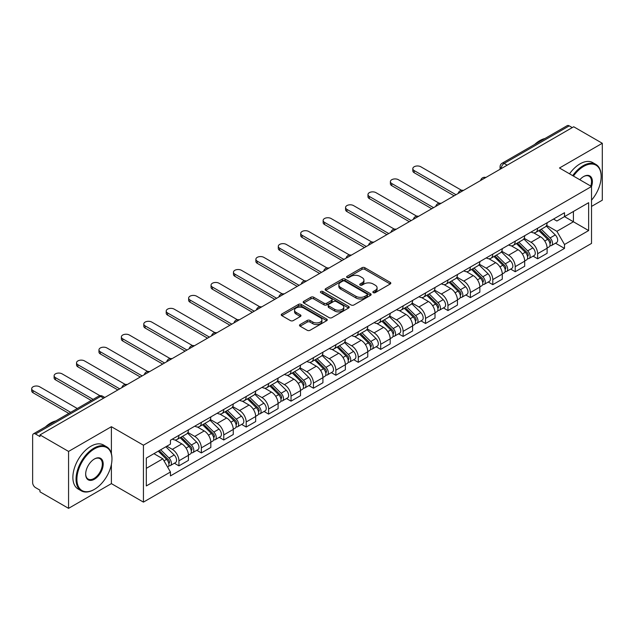 <?xml version="1.0" encoding="UTF-8"?>
<svg xmlns="http://www.w3.org/2000/svg" width="634" height="634" viewBox="0 0 634 634"><rect width="100%" height="100%" fill="white"/><g stroke="black" fill="none" stroke-linecap="round" stroke-linejoin="round"><path stroke-width="0.95" d="M373.267 292.646A1.395 0.808 0 0 0 375.241 292.646L390.227 283.992A1.997 1.149 0 0 0 390.813 283.184A1.997 1.149 0 0 0 390.227 282.368L364.843 267.707A1.997 1.149 0 0 0 362.022 267.707L347.028 276.361A1.395 0.808 0 0 0 346.624 276.931A1.395 0.808 0 0 0 347.028 277.502A1.395 0.808 0 0 0 349.009 277.502L350.943 276.384A6.388 3.685 0 0 1 359.977 276.384L362.093 277.605A6.388 3.685 0 0 1 363.956 280.212A6.388 3.685 0 0 1 362.093 282.812L360.152 283.937A1.395 0.808 0 0 0 359.74 284.507A1.395 0.808 0 0 0 360.152 285.078A1.395 0.808 0 0 0 362.125 285.078L364.067 283.953A6.388 3.685 0 0 1 373.093 283.953L375.209 285.173A6.388 3.685 0 0 1 377.079 287.781A6.388 3.685 0 0 1 375.209 290.388L373.267 291.505A1.395 0.808 0 0 0 372.863 292.076A1.395 0.808 0 0 0 373.267 292.646L373.267 291.505M300.096 324.553A1.997 1.149 0 0 0 299.51 325.369A1.997 1.149 0 0 0 300.096 326.185L307.221 330.29A1.997 1.149 0 0 0 310.042 330.29L326.684 320.685A1.997 1.149 0 0 0 327.271 319.869A1.997 1.149 0 0 0 326.684 319.053L301.293 304.399A1.997 1.149 0 0 0 298.471 304.399L281.829 314.004A1.997 1.149 0 0 0 281.242 314.821A1.997 1.149 0 0 0 281.829 315.637L290.427 320.606A1.997 1.149 0 0 0 293.249 320.606L300.373 316.493A1.997 1.149 0 0 0 300.96 315.677A1.997 1.149 0 0 0 300.373 314.86L296.11 312.396A5.334 3.083 0 0 1 294.548 310.216A5.334 3.083 0 0 1 297.837 307.371A5.334 3.083 0 0 1 303.654 308.037L320.368 317.689A5.334 3.083 0 0 1 321.937 319.869A5.334 3.083 0 0 1 318.64 322.714A5.334 3.083 0 0 1 312.824 322.048L310.042 320.439A1.997 1.149 0 0 0 307.221 320.439L300.096 324.553L300.096 326.185M143.435 445.203L111.394 426.706L68.567 451.432L39.966 434.916L573.699 126.768L602.3 143.276L559.473 168.002L591.522 186.507L143.435 445.203L143.435 502.12L591.522 243.424L591.522 186.507A12.395 7.156 -60 0 0 583.621 176.553L583.621 176.553A12.395 7.156 -60 0 0 579.817 179.747M351.085 304.97A1.997 1.149 0 0 0 353.907 304.97L370.549 295.357A1.997 1.149 0 0 0 371.136 294.541A1.997 1.149 0 0 0 370.549 293.724L345.165 279.071A1.997 1.149 0 0 0 342.344 279.071L325.694 288.676A1.997 1.149 0 0 0 325.115 289.492A1.997 1.149 0 0 0 325.694 290.309L351.085 304.97M321.39 292.948A1.395 0.808 0 0 1 322.801 293.146L322.801 291.489L348.621 306.388A1.997 1.149 0 0 1 349.199 307.205A1.997 1.149 0 0 1 348.621 308.021L331.97 317.634A1.997 1.149 0 0 1 329.149 317.634L303.757 302.973L303.757 301.34A1.997 1.149 0 0 0 303.179 302.156A1.997 1.149 0 0 0 303.757 302.973M303.757 301.34L310.882 297.227A1.997 1.149 0 0 1 313.703 297.227L324.006 303.171A1.997 1.149 0 0 0 326.827 303.171L331.55 300.445A1.997 1.149 0 0 0 332.137 299.628A1.997 1.149 0 0 0 331.55 298.82L320.828 292.631A1.395 0.808 0 0 1 320.424 292.06A1.395 0.808 0 0 1 321.279 291.315A1.395 0.808 0 0 1 322.801 291.489M68.567 451.432L68.567 508.349L39.966 491.833L39.966 490.177L35.512 487.601A4.066 2.346 -120 0 1 32.635 482.625L32.635 435.661A4.066 2.346 -120 0 1 33.483 433.807L98.579 396.218A4.066 2.346 60 0 1 100.616 396.416L35.512 434.005A4.066 2.346 -120 0 0 33.483 433.807M591.522 206.422L602.3 200.193L602.3 143.276M68.567 508.349L111.394 483.623L143.435 502.12M39.966 434.916L39.966 436.58L35.512 434.005M507.168 165.181L504.149 163.437A4.066 2.346 60 0 0 502.112 163.239L567.216 125.651A4.066 2.346 60 0 1 569.245 125.857L504.149 163.437A4.066 2.346 120 0 0 501.272 168.422L501.272 168.589M572.264 127.6L569.245 125.857M537.632 228.24A9.351 5.397 60 0 1 535.698 232.44L545.177 226.964A9.351 5.397 -120 0 0 547.118 222.764M524.167 238.305L531.023 242.259A9.351 5.397 60 0 1 537.632 253.711L547.118 248.235A9.351 5.397 -120 0 0 540.509 236.783L533.717 232.868M547.118 248.235L547.118 253.299L537.632 258.775L533.083 256.144M535.698 232.44A9.351 5.397 60 0 1 531.094 232.012M537.632 253.711L537.632 258.775M515.212 241.182A9.351 5.397 60 0 1 513.278 245.382L522.765 239.906A9.351 5.397 -120 0 0 524.698 235.705M510.663 269.093L515.212 271.717L524.698 266.24L524.698 261.176A9.351 5.397 -120 0 0 518.089 249.733L511.297 245.81M513.278 245.382A9.351 5.397 60 0 1 508.674 244.962M501.748 251.254L508.603 255.209A9.351 5.397 60 0 1 515.212 266.652L515.212 271.717M492.792 254.123A9.351 5.397 60 0 1 490.859 258.323L500.345 252.847A9.351 5.397 -120 0 0 502.279 248.647M488.243 282.035L492.792 284.658L502.279 279.182L502.279 274.126A9.351 5.397 -120 0 0 495.669 262.674L488.877 258.751M490.859 258.323A9.351 5.397 60 0 1 486.254 257.903M479.336 264.196L486.183 268.15A9.351 5.397 60 0 1 492.792 279.602L492.792 284.658M470.373 267.072A9.351 5.397 60 0 1 468.439 271.265L477.925 265.789A9.351 5.397 -120 0 0 479.859 261.596M465.831 294.976L470.373 297.6L479.859 292.123L479.859 287.067A9.351 5.397 -120 0 0 473.249 275.616L466.458 271.693M468.439 271.265A9.351 5.397 60 0 1 463.834 270.845M456.916 277.137L463.763 281.092A9.351 5.397 60 0 1 470.373 292.543L470.373 297.6M447.953 280.014A9.351 5.397 60 0 1 446.019 284.206L455.505 278.73A9.351 5.397 -120 0 0 457.439 274.538M443.412 307.918L447.953 310.549L457.439 305.073L457.439 300.009A9.351 5.397 -120 0 0 450.829 288.557L444.046 284.642M446.019 284.206A9.351 5.397 60 0 1 441.415 283.786M434.496 290.079L441.343 294.033A9.351 5.397 60 0 1 447.953 305.485L447.953 310.549M425.541 292.956A9.351 5.397 60 0 1 423.599 297.156L433.085 291.68A9.351 5.397 -120 0 0 435.019 287.479M420.992 320.867L425.541 323.491L435.019 318.014L435.019 312.95A9.351 5.397 -120 0 0 428.41 301.499L421.626 297.584M423.599 297.156A9.351 5.397 60 0 1 419.003 296.728M412.076 303.02L418.931 306.975A9.351 5.397 60 0 1 425.541 318.426L425.541 323.491M403.121 305.897A9.351 5.397 60 0 1 401.179 310.097L410.666 304.621A9.351 5.397 -120 0 0 412.607 300.421M398.572 333.809L403.121 336.432L412.607 330.956L412.607 325.892A9.351 5.397 -120 0 0 405.99 314.448L399.206 310.525M401.179 310.097A9.351 5.397 60 0 1 396.583 309.677M389.656 315.97L396.512 319.924A9.351 5.397 60 0 1 403.121 331.368L403.121 336.432M380.701 318.847A9.351 5.397 60 0 1 378.767 323.039L388.246 317.563A9.351 5.397 -120 0 0 390.187 313.37M376.152 346.75L380.701 349.374L390.187 343.897L390.187 338.841A9.351 5.397 -120 0 0 383.578 327.39L376.786 323.467M378.767 323.039A9.351 5.397 60 0 1 374.163 322.619M367.237 328.911L374.092 332.866A9.351 5.397 60 0 1 380.701 344.317L380.701 349.374M358.281 331.788A9.351 5.397 60 0 1 356.348 335.98L365.834 330.504A9.351 5.397 -120 0 0 367.768 326.312M353.732 359.692L358.281 362.323L367.768 356.847L367.768 351.783A9.351 5.397 -120 0 0 361.158 340.331L354.366 336.416M356.348 335.98A9.351 5.397 60 0 1 351.743 335.56M344.825 341.853L351.672 345.807A9.351 5.397 60 0 1 358.281 357.259L358.281 362.323M335.861 344.73A9.351 5.397 60 0 1 333.928 348.93L343.414 343.454A9.351 5.397 -120 0 0 345.348 339.253M331.313 372.633L335.861 375.265L345.348 369.788L345.348 364.724A9.351 5.397 -120 0 0 338.738 353.273L331.947 349.358M333.928 348.93A9.351 5.397 60 0 1 329.323 348.502M322.405 354.794L329.252 358.749A9.351 5.397 60 0 1 335.861 370.201L335.861 375.265M313.442 357.671A9.351 5.397 60 0 1 311.508 361.871L320.994 356.395A9.351 5.397 -120 0 0 322.928 352.195M308.901 385.583L313.442 388.206L322.928 382.73L322.928 377.666A9.351 5.397 -120 0 0 316.318 366.222L309.527 362.299M311.508 361.871A9.351 5.397 60 0 1 306.904 361.451M299.985 367.736L306.832 371.698A9.351 5.397 60 0 1 313.442 383.142L313.442 388.206M291.03 370.613A9.351 5.397 60 0 1 289.088 374.813L298.574 369.337A9.351 5.397 -120 0 0 300.508 365.136M286.481 398.524L291.03 401.148L300.508 395.671L300.508 390.615A9.351 5.397 -120 0 0 293.899 379.164L287.115 375.241M289.088 374.813A9.351 5.397 60 0 1 284.492 374.393M277.565 380.685L284.412 384.64A9.351 5.397 60 0 1 291.03 396.091L291.03 401.148M268.61 383.562A9.351 5.397 60 0 1 266.668 387.754L276.155 382.278A9.351 5.397 -120 0 0 278.096 378.086M264.061 411.466L268.61 414.089L278.096 408.613L278.096 403.557A9.351 5.397 -120 0 0 271.479 392.105L264.695 388.182M266.668 387.754A9.351 5.397 60 0 1 262.072 387.334M255.145 393.627L262 397.581A9.351 5.397 60 0 1 268.61 409.033L268.61 414.089M246.19 396.504A9.351 5.397 60 0 1 244.256 400.696L253.735 395.22A9.351 5.397 -120 0 0 255.676 391.027M241.641 424.408L246.19 427.039L255.676 421.562L255.676 416.498A9.351 5.397 -120 0 0 249.067 405.047L242.275 401.132M244.256 400.696A9.351 5.397 60 0 1 239.652 400.276M232.726 406.568L239.581 410.523A9.351 5.397 60 0 1 246.19 421.975L246.19 427.039M223.77 409.445A9.351 5.397 60 0 1 221.837 413.645L231.323 408.169A9.351 5.397 -120 0 0 233.257 403.969M219.221 437.357L223.77 439.98L233.257 434.504L233.257 429.44A9.351 5.397 -120 0 0 226.647 417.988L219.855 414.073M221.837 413.645A9.351 5.397 60 0 1 217.232 413.217M210.314 419.51L217.161 423.464A9.351 5.397 60 0 1 223.77 434.916L223.77 439.98M201.35 422.387A9.351 5.397 60 0 1 199.417 426.587L208.903 421.111A9.351 5.397 -120 0 0 210.837 416.91M196.802 450.299L201.35 452.922L210.837 447.445L210.837 442.381A9.351 5.397 -120 0 0 204.227 430.938L197.436 427.015M199.417 426.587A9.351 5.397 60 0 1 194.812 426.167M187.894 432.459L194.741 436.414A9.351 5.397 60 0 1 201.35 447.858L201.35 452.922M178.931 435.336A9.351 5.397 60 0 1 176.997 439.528L186.483 434.052A9.351 5.397 -120 0 0 188.417 429.86M174.39 463.24L178.931 465.863L188.417 460.387L188.417 455.331A9.351 5.397 -120 0 0 181.807 443.879L175.016 439.956M176.997 439.528A9.351 5.397 60 0 1 172.393 439.108M166.861 446.201L172.321 449.355A9.351 5.397 60 0 1 178.931 460.807L178.931 465.863M553.514 219.071L556.89 221.02L588.645 202.682L573.413 211.479L573.413 221.765L556.89 231.307L546.587 225.363M146.311 468.352L162.835 458.81L170.451 472.005L146.311 485.945L146.311 458.065L170.451 444.125L170.451 440.226L564.506 212.723L564.506 216.622L588.645 230.562L564.506 244.502L556.89 231.307M588.645 202.682L588.645 230.562M170.451 472.005L170.451 475.904L564.506 248.401L564.506 244.502M111.394 426.706L111.394 453.611M111.394 464.453L111.394 483.623M162.835 458.81L153.927 453.667M555.503 243.202L564.506 248.401M373.83 292.845L375.209 292.044A6.388 3.685 0 0 0 377.079 289.445L377.079 287.781M363.956 280.212L363.956 281.868A6.388 3.685 0 0 1 362.093 284.476L360.706 285.268M390.203 284.008L364.843 269.363A1.997 1.149 0 0 0 362.022 269.363L347.591 277.7M370.549 293.724L370.549 295.357L345.165 280.727A1.997 1.149 0 0 0 342.344 280.727L325.725 290.324M367.023 295.111A1.395 0.808 0 0 0 367.435 294.541A1.395 0.808 0 0 0 367.023 293.97L344.738 281.108A1.395 0.808 0 0 0 342.764 281.108L340.72 282.288A6.388 3.685 0 0 0 338.849 284.888A6.388 3.685 0 0 0 340.72 287.495L355.951 296.292A6.388 3.685 0 0 0 364.978 296.292L367.023 295.111L367.023 296.767A1.395 0.808 0 0 0 367.435 296.205L367.435 294.541M338.849 284.888L338.849 286.552A6.388 3.685 0 0 0 340.72 289.159L340.72 287.495M367.023 296.767L364.978 297.948A6.388 3.685 0 0 1 355.951 297.948L340.72 289.159M303.789 302.989L310.882 298.891L310.882 297.227M332.137 299.628L332.137 301.293A1.997 1.149 0 0 1 331.55 302.109L326.827 304.835A1.997 1.149 0 0 1 324.006 304.835L313.703 298.891A1.997 1.149 0 0 0 310.882 298.891M322.801 293.146L348.589 308.037M334.689 309.344A5.334 3.083 0 0 0 340.506 310.01A5.334 3.083 0 0 0 343.794 307.165A5.334 3.083 0 0 0 342.233 304.986L336.345 301.586A1.997 1.149 0 0 0 333.524 301.586L328.8 304.312A1.997 1.149 0 0 0 328.214 305.128A1.997 1.149 0 0 0 328.8 305.945L334.689 309.344L334.689 311.001A5.334 3.083 0 0 0 340.506 311.674A5.334 3.083 0 0 0 343.794 308.821L343.794 307.165M328.214 305.128L328.214 306.785A1.997 1.149 0 0 0 328.8 307.601L328.8 305.945M334.689 311.001L328.8 307.601M321.937 319.869L321.937 321.525A5.334 3.083 0 0 1 318.64 324.378A5.334 3.083 0 0 1 312.824 323.705L310.042 322.096A1.997 1.149 0 0 0 307.221 322.096L300.12 326.193M294.548 310.216L294.548 311.88A5.334 3.083 0 0 0 296.11 314.06L296.11 312.396M300.35 316.509L296.11 314.06M326.684 319.053L326.684 320.685L301.293 306.056A1.997 1.149 0 0 0 298.471 306.056L281.853 315.653M538.837 230.625L547.673 239.335A5.08 2.932 60 0 1 549.012 246.951L547.11 248.045M540.596 232.361L544.344 234.525M461.552 190.287L420.794 166.758A4.676 2.702 -0 0 0 415.698 166.171A4.676 2.702 -0 0 0 412.813 168.668A4.676 2.702 -0 0 0 414.184 170.578L456.004 194.717M539.819 230.055L549.488 239.597A2.441 1.411 60 0 1 550.13 243.258A2.441 1.411 60 0 1 549.908 243.345M541.278 229.215L550.114 237.924A5.08 2.932 60 0 1 551.453 245.54A5.08 2.932 60 0 1 549.916 245.707M546.223 225.997L555.289 234.937A5.08 2.932 60 0 1 556.628 242.553L551.453 245.54M454.134 195.803L414.184 172.733A4.676 2.702 180 0 1 412.813 170.823L412.813 168.668M516.417 243.567L525.253 252.277A5.08 2.932 60 0 1 526.592 259.892L524.698 260.994M518.184 245.303L521.925 247.466M439.132 203.237L398.374 179.699A4.676 2.702 -0 0 0 393.286 179.121A4.676 2.702 -0 0 0 390.393 181.609A4.676 2.702 -0 0 0 391.764 183.519L433.585 207.667M517.399 242.996L527.068 252.538A2.441 1.411 60 0 1 527.71 256.199A2.441 1.411 60 0 1 527.488 256.287M518.866 242.156L527.694 250.866A5.08 2.932 60 0 1 529.033 258.482A5.08 2.932 60 0 1 527.496 258.648M523.803 238.939L532.869 247.878A5.08 2.932 60 0 1 534.208 255.502L529.033 258.482M431.714 208.744L391.764 185.675A4.676 2.702 180 0 1 390.393 183.765L390.393 181.609M493.997 256.508L502.833 265.218A5.08 2.932 60 0 1 504.173 272.842L502.279 273.936M495.764 258.244L499.505 260.408M416.712 216.178L375.962 192.649A4.676 2.702 -0 0 0 370.866 192.062A4.676 2.702 -0 0 0 367.982 194.559A4.676 2.702 -0 0 0 369.345 196.461L411.165 220.608M494.98 255.946L504.648 265.488A2.441 1.411 60 0 1 505.298 269.141A2.441 1.411 60 0 1 505.068 269.228M496.446 255.098L505.274 263.807A5.08 2.932 60 0 1 506.614 271.431A5.08 2.932 60 0 1 505.084 271.59M501.383 251.88L510.449 260.828A5.08 2.932 60 0 1 511.789 268.444L506.614 271.431M409.295 221.686L369.345 198.624A4.676 2.702 180 0 1 367.982 196.714L367.982 194.559M591.522 200.178A24.797 14.313 120 0 0 601.151 176.553A24.797 14.313 120 0 0 583.621 166.425A24.797 14.313 120 0 0 573.437 176.07M572.7 175.642A25.408 14.669 -60 0 1 583.185 165.68A25.408 14.669 -60 0 1 595.889 164.42A25.408 14.669 -60 0 1 601.151 176.054A25.408 14.669 -60 0 1 601.151 176.307M590.761 186.063A11.784 6.808 120 0 0 589.081 176.212A11.784 6.808 120 0 0 583.399 176.68M534.652 144.457A25.408 14.669 -60 0 1 539.788 140.621A25.408 14.669 -60 0 1 544.923 138.521M569.538 173.811A25.408 14.669 -60 0 1 580.023 163.857A25.408 14.669 -60 0 1 592.727 162.597L595.889 164.42M93.998 489.591A25.408 14.669 -60 0 1 93.998 489.599L94.434 489.345A24.797 14.313 120 0 0 111.964 458.976A24.797 14.313 120 0 0 94.434 448.856A24.797 14.313 120 0 0 76.904 479.225A24.797 14.313 120 0 0 94.434 489.345L93.998 489.599A25.408 14.669 -60 0 1 81.303 490.851A25.408 14.669 -60 0 1 77.403 470.499A25.408 14.669 -60 0 1 93.998 448.111A25.408 14.669 -60 0 1 106.702 446.851A25.408 14.669 -60 0 1 111.964 458.477A25.408 14.669 -60 0 1 111.964 458.731M94.434 458.976L94.434 458.976A12.395 7.156 -60 0 1 103.199 464.04A12.395 7.156 -60 0 1 94.434 479.225A12.395 7.156 -60 0 1 85.669 474.161A12.395 7.156 -60 0 1 94.434 458.976L94.434 458.976M85.669 473.907A11.784 6.808 120 0 0 88.11 479.058A11.784 6.808 120 0 0 93.998 478.48A11.784 6.808 120 0 0 101.702 468.09A11.784 6.808 120 0 0 99.895 458.644A11.784 6.808 120 0 0 94.212 459.111M45.466 426.88A25.408 14.669 -60 0 1 50.601 423.052A25.408 14.669 -60 0 1 55.737 420.952M81.303 490.851L78.14 489.028A25.408 14.669 -60 0 1 74.241 468.669A25.408 14.669 -60 0 1 90.836 446.281A25.408 14.669 -60 0 1 103.54 445.028L106.702 446.851M471.585 269.45L480.413 278.168A5.08 2.932 60 0 1 481.753 285.783L479.859 286.877M473.344 271.193L477.085 273.349M394.293 229.12L353.542 205.59A4.676 2.702 -0 0 0 348.446 205.004A4.676 2.702 -0 0 0 345.562 207.5A4.676 2.702 -0 0 0 346.933 209.41L388.745 233.55M472.56 268.887L482.236 278.429A2.441 1.411 60 0 1 482.878 282.082A2.441 1.411 60 0 1 482.656 282.17M474.026 268.039L482.854 276.757A5.08 2.932 60 0 1 484.194 284.373A5.08 2.932 60 0 1 482.664 284.539M478.963 264.83L488.029 273.769A5.08 2.932 60 0 1 489.369 281.385L484.194 284.373M386.883 234.628L346.933 211.566A4.676 2.702 180 0 1 345.562 209.656L345.562 207.5M449.165 282.392L457.994 291.109A5.08 2.932 60 0 1 459.333 298.725L457.439 299.819M450.925 284.135L454.665 286.291M371.881 242.061L331.122 218.532A4.676 2.702 -0 0 0 326.027 217.945A4.676 2.702 -0 0 0 323.142 220.442A4.676 2.702 -0 0 0 324.513 222.352L366.333 246.491M450.14 281.829L459.816 291.371A2.441 1.411 60 0 1 460.458 295.024A2.441 1.411 60 0 1 460.236 295.119M451.606 280.989L460.435 289.698A5.08 2.932 60 0 1 461.782 297.314A5.08 2.932 60 0 1 460.244 297.481M456.551 277.771L465.61 286.711A5.08 2.932 60 0 1 466.949 294.327L461.782 297.314M364.463 247.569L324.513 224.507A4.676 2.702 180 0 1 323.142 222.597L323.142 220.442M426.745 295.341L435.574 304.051A5.08 2.932 60 0 1 436.913 311.666L435.019 312.76M428.505 297.077L432.253 299.24M349.461 255.003L308.703 231.473A4.676 2.702 -0 0 0 303.607 230.895A4.676 2.702 -0 0 0 300.722 233.383A4.676 2.702 -0 0 0 302.093 235.293L343.913 259.433M427.728 294.77L437.397 304.312A2.441 1.411 60 0 1 438.039 307.973A2.441 1.411 60 0 1 437.817 308.061M429.186 293.93L438.023 302.64A5.08 2.932 60 0 1 439.362 310.256A5.08 2.932 60 0 1 437.825 310.422M434.131 290.713L443.19 299.652A5.08 2.932 60 0 1 444.537 307.268L439.362 310.256M342.043 260.519L302.093 237.449A4.676 2.702 180 0 1 300.722 235.539L300.722 233.383M404.326 308.282L413.154 316.992A5.08 2.932 60 0 1 414.501 324.616L412.599 325.71M406.085 310.018L409.833 312.182M327.041 267.952L286.283 244.423A4.676 2.702 -0 0 0 281.187 243.836A4.676 2.702 -0 0 0 278.302 246.325A4.676 2.702 -0 0 0 279.673 248.235L321.493 272.382M405.308 307.72L414.977 317.254A2.441 1.411 60 0 1 415.619 320.915A2.441 1.411 60 0 1 415.397 321.002M406.766 306.872L415.603 315.581A5.08 2.932 60 0 1 416.942 323.205A5.08 2.932 60 0 1 415.405 323.364M411.712 303.654L420.778 312.594A5.08 2.932 60 0 1 422.117 320.218L416.942 323.205M319.623 273.46L279.673 250.39A4.676 2.702 180 0 1 278.302 248.488L278.302 246.325M381.906 321.224L390.742 329.942A5.08 2.932 60 0 1 392.081 337.557L390.187 338.651M383.665 322.96L387.414 325.123M304.621 280.894L263.863 257.364A4.676 2.702 -0 0 0 258.775 256.778A4.676 2.702 -0 0 0 255.882 259.274A4.676 2.702 -0 0 0 257.253 261.176L299.074 285.324M382.888 320.661L392.557 330.203A2.441 1.411 60 0 1 393.199 333.856A2.441 1.411 60 0 1 392.977 333.944M384.347 319.813L393.183 328.531A5.08 2.932 60 0 1 394.522 336.147A5.08 2.932 60 0 1 392.985 336.305M389.292 316.596L398.358 325.543A5.08 2.932 60 0 1 399.697 333.159L394.522 336.147M297.203 286.402L257.253 263.34A4.676 2.702 180 0 1 255.882 261.43L255.882 259.274M359.486 334.166L368.322 342.883A5.08 2.932 60 0 1 369.662 350.499L367.768 351.593M361.253 335.909L364.994 338.065M282.201 293.835L241.443 270.306A4.676 2.702 -0 0 0 236.355 269.719A4.676 2.702 -0 0 0 233.471 272.216A4.676 2.702 -0 0 0 234.834 274.126L276.654 298.265M360.469 333.603L370.137 343.145A2.441 1.411 60 0 1 370.779 346.798A2.441 1.411 60 0 1 370.557 346.885M361.935 332.755L370.763 341.472A5.08 2.932 60 0 1 372.103 349.088A5.08 2.932 60 0 1 370.573 349.255M366.872 329.545L375.938 338.485A5.08 2.932 60 0 1 377.278 346.101L372.103 349.088M274.784 299.343L234.834 276.281A4.676 2.702 180 0 1 233.471 274.371L233.471 272.216M337.074 347.115L345.902 355.825A5.08 2.932 60 0 1 347.242 363.44L345.348 364.534M338.833 348.851L342.574 351.014M259.781 306.777L219.031 283.247A4.676 2.702 -0 0 0 213.935 282.661A4.676 2.702 -0 0 0 211.051 285.157A4.676 2.702 -0 0 0 212.422 287.067L254.234 311.207M338.049 346.544L347.717 356.086A2.441 1.411 60 0 1 348.367 359.747A2.441 1.411 60 0 1 348.145 359.835M339.515 345.704L348.343 354.414A5.08 2.932 60 0 1 349.683 362.03A5.08 2.932 60 0 1 348.153 362.196M344.452 342.487L353.518 351.426A5.08 2.932 60 0 1 354.858 359.042L349.683 362.03M252.372 312.285L212.422 289.223A4.676 2.702 180 0 1 211.051 287.313L211.051 285.157M314.654 360.057L323.483 368.766A5.08 2.932 60 0 1 324.822 376.382L322.928 377.484M316.414 361.792L320.154 363.956M237.362 319.726L196.611 296.189A4.676 2.702 -0 0 0 191.516 295.61A4.676 2.702 -0 0 0 188.631 298.099A4.676 2.702 -0 0 0 190.002 300.009L231.814 324.156M315.629 359.486L325.305 369.028A2.441 1.411 60 0 1 325.947 372.689A2.441 1.411 60 0 1 325.725 372.776M317.095 358.646L325.924 367.355A5.08 2.932 60 0 1 327.263 374.971A5.08 2.932 60 0 1 325.733 375.138M322.04 355.428L331.099 364.368A5.08 2.932 60 0 1 332.438 371.992L327.263 374.971M229.952 325.234L190.002 302.164A4.676 2.702 180 0 1 188.631 300.254L188.631 298.099M292.234 372.998L301.063 381.708A5.08 2.932 60 0 1 302.402 389.331L300.508 390.425M293.994 374.734L297.734 376.897M214.95 332.668L174.192 309.138A4.676 2.702 -0 0 0 169.096 308.552A4.676 2.702 -0 0 0 166.211 311.04A4.676 2.702 -0 0 0 167.582 312.95L209.402 337.098M293.209 372.435L302.886 381.977A2.441 1.411 60 0 1 303.527 385.63A2.441 1.411 60 0 1 303.306 385.718M294.675 371.587L303.512 380.297A5.08 2.932 60 0 1 304.851 387.921A5.08 2.932 60 0 1 303.314 388.079M299.62 368.37L308.679 377.317A5.08 2.932 60 0 1 310.018 384.933L304.851 387.921M207.532 338.176L167.582 315.106A4.676 2.702 180 0 1 166.211 313.204L166.211 311.04M269.815 385.94L278.643 394.657A5.08 2.932 60 0 1 279.99 402.273L278.088 403.367M271.574 387.675L275.322 389.839M192.53 345.609L151.772 322.08A4.676 2.702 -0 0 0 146.676 321.493A4.676 2.702 -0 0 0 143.791 323.99A4.676 2.702 -0 0 0 145.162 325.892L186.982 350.039M270.797 385.377L280.466 394.919A2.441 1.411 60 0 1 281.108 398.572A2.441 1.411 60 0 1 280.886 398.659M272.255 384.529L281.092 393.246A5.08 2.932 60 0 1 282.431 400.862A5.08 2.932 60 0 1 280.894 401.021M277.201 381.319L286.259 390.259A5.08 2.932 60 0 1 287.606 397.875L282.431 400.862M185.112 351.117L145.162 328.055A4.676 2.702 180 0 1 143.791 326.145L143.791 323.99M247.395 398.881L256.231 407.599A5.08 2.932 60 0 1 257.57 415.215L255.668 416.308M249.154 400.625L252.903 402.78M170.11 358.551L129.352 335.021A4.676 2.702 -0 0 0 124.256 334.435A4.676 2.702 -0 0 0 121.371 336.931A4.676 2.702 -0 0 0 122.742 338.841L164.563 362.981M248.377 398.318L258.046 407.86A2.441 1.411 60 0 1 258.688 411.514A2.441 1.411 60 0 1 258.466 411.609M249.836 397.47L258.672 406.188A5.08 2.932 60 0 1 260.011 413.804A5.08 2.932 60 0 1 258.474 413.97M254.781 394.261L263.847 403.2A5.08 2.932 60 0 1 265.186 410.816L260.011 413.804M162.692 364.059L122.742 340.997A4.676 2.702 180 0 1 121.371 339.087L121.371 336.931M224.975 411.831L233.811 420.54A5.08 2.932 60 0 1 235.151 428.156L233.257 429.25M226.742 413.566L230.483 415.73M147.69 371.492L106.932 347.963A4.676 2.702 -0 0 0 101.844 347.384A4.676 2.702 -0 0 0 98.959 349.873A4.676 2.702 -0 0 0 100.323 351.783L142.143 375.922M225.958 411.26L235.626 420.802A2.441 1.411 60 0 1 236.268 424.463A2.441 1.411 60 0 1 236.046 424.55M227.424 410.42L236.252 419.129A5.08 2.932 60 0 1 237.591 426.745A5.08 2.932 60 0 1 236.054 426.912M232.361 407.202L241.427 416.142A5.08 2.932 60 0 1 242.767 423.758L237.591 426.745M140.273 377.008L100.323 353.938A4.676 2.702 180 0 1 98.959 352.029L98.959 349.873M202.555 424.772L211.391 433.482A5.08 2.932 60 0 1 212.731 441.106L210.837 442.199M204.322 426.508L208.063 428.671M125.27 384.442L84.52 360.912A4.676 2.702 -0 0 0 79.424 360.326A4.676 2.702 -0 0 0 76.54 362.814A4.676 2.702 -0 0 0 77.903 364.724L119.723 388.872M203.538 424.209L213.206 433.743A2.441 1.411 60 0 1 213.856 437.405A2.441 1.411 60 0 1 213.634 437.492M205.004 423.361L213.832 432.071A5.08 2.932 60 0 1 215.172 439.695A5.08 2.932 60 0 1 213.642 439.853M209.941 420.144L219.007 429.083A5.08 2.932 60 0 1 220.347 436.707L215.172 439.695M117.861 389.95L77.903 366.88A4.676 2.702 180 0 1 76.54 364.978L76.54 362.814M180.143 437.714L188.972 446.431A5.08 2.932 60 0 1 190.311 454.047L188.417 455.141M181.903 439.449L185.643 441.613M99.982 395.719L62.1 373.854A4.676 2.702 -0 0 0 57.005 373.267A4.676 2.702 -0 0 0 54.12 375.764A4.676 2.702 -0 0 0 55.491 377.666L93.095 399.38M181.118 437.151L190.794 446.693A2.441 1.411 60 0 1 191.436 450.346A2.441 1.411 60 0 1 191.214 450.433M182.584 436.303L191.413 445.02A5.08 2.932 60 0 1 192.752 452.636A5.08 2.932 60 0 1 191.222 452.795M187.529 433.085L196.588 442.033A5.08 2.932 60 0 1 197.927 449.649L192.752 452.636M91.233 400.458L55.491 379.829A4.676 2.702 180 0 1 54.12 377.919L54.12 375.764M158.246 451.178L166.552 459.373A5.08 2.932 60 0 1 167.891 466.989L167.645 467.131M159.483 452.399L163.223 454.554M77.293 408.51L39.68 386.795A4.676 2.702 -0 0 0 34.585 386.209A4.676 2.702 -0 0 0 31.7 388.705A4.676 2.702 -0 0 0 33.071 390.615L70.683 412.33M159.229 450.608L168.375 459.634A2.441 1.411 60 0 1 169.016 463.288A2.441 1.411 60 0 1 168.795 463.375M160.687 449.768L168.993 457.962A5.08 2.932 60 0 1 170.34 465.578A5.08 2.932 60 0 1 168.803 465.744M165.862 446.78L174.168 454.974A5.08 2.932 60 0 1 175.507 462.59L170.34 465.578M68.813 413.408L33.071 392.771A4.676 2.702 180 0 1 31.7 390.861L31.7 388.705M501.415 168.501L501.272 168.422A4.066 2.346 0 0 1 500.083 166.758L500.083 169.27M201.35 447.858L210.837 442.381M223.77 434.916L233.257 429.44M246.19 421.975L255.676 416.498M268.61 409.033L278.096 403.557M291.03 396.091L300.508 390.615M313.442 383.142L322.928 377.666M335.861 370.201L345.348 364.724M358.281 357.259L367.768 351.783M380.701 344.317L390.187 338.841M403.121 331.368L412.607 325.892M425.541 318.426L435.019 312.95M447.953 305.485L457.439 300.009M470.373 292.543L479.859 287.067M492.792 279.602L502.279 274.126M515.212 266.652L524.698 261.176M178.931 460.807L188.417 455.331M172.321 449.355L181.807 443.879M194.741 436.414L204.227 430.938M217.161 423.464L226.647 417.988M239.581 410.523L249.067 405.047M262 397.581L271.479 392.105M284.412 384.64L293.899 379.164M306.832 371.698L316.318 366.222M329.252 358.749L338.738 353.273M351.672 345.807L361.158 340.331M374.092 332.866L383.578 327.39M396.512 319.924L405.99 314.448M418.931 306.975L428.41 301.499M441.343 294.033L450.829 288.557M463.763 281.092L473.249 275.616M486.183 268.15L495.669 262.674M508.603 255.209L518.089 249.733M531.023 242.259L540.509 236.783M485.501 177.694A4.066 2.346 120 0 0 483.702 178.725M463.082 190.636A4.066 2.346 120 0 0 461.283 191.674M440.662 203.577A4.066 2.346 120 0 0 438.871 204.616M418.242 216.519A4.066 2.346 120 0 0 416.451 217.557M395.822 229.46A4.066 2.346 120 0 0 394.031 230.499M373.41 242.41A4.066 2.346 120 0 0 371.611 243.44M350.99 255.351A4.066 2.346 120 0 0 349.191 256.39M328.571 268.293A4.066 2.346 120 0 0 326.772 269.331M306.151 281.234A4.066 2.346 120 0 0 304.36 282.273M283.731 294.184A4.066 2.346 120 0 0 281.94 295.214M261.311 307.125A4.066 2.346 120 0 0 259.52 308.164M238.899 320.067A4.066 2.346 120 0 0 237.1 321.105M216.479 333.008A4.066 2.346 120 0 0 214.68 334.047M194.059 345.95A4.066 2.346 120 0 0 192.26 346.988M171.64 358.899A4.066 2.346 120 0 0 169.849 359.93M149.22 371.841A4.066 2.346 120 0 0 147.429 372.879M126.8 384.783A4.066 2.346 120 0 0 125.009 385.821M103.627 398.16L100.616 396.416A4.066 2.346 120 0 1 102.645 396.218A4.066 4.066 0 0 0 98.579 396.218M375.209 292.044L375.209 290.388M360.152 285.078L360.152 283.937M362.093 284.476L362.093 282.812M347.028 277.502L347.028 276.361M362.022 269.363L362.022 267.707M364.843 269.363L364.843 267.707M390.227 283.992L390.227 282.368M325.694 290.309L325.694 288.676M342.344 280.727L342.344 279.071M345.165 280.727L345.165 279.071M355.951 297.948L355.951 296.292M364.978 297.948L364.978 296.292M313.703 298.891L313.703 297.227M324.006 304.835L324.006 303.171M326.827 304.835L326.827 303.171M331.55 302.109L331.55 300.445M348.621 308.021L348.621 306.388M307.221 322.096L307.221 320.439M310.042 322.096L310.042 320.439M312.824 323.705L312.824 322.048M300.373 316.493L300.373 314.86M281.829 315.637L281.829 314.004M298.471 306.056L298.471 304.399M301.293 306.056L301.293 304.399M547.673 239.335L544.749 241.023M550.637 242.14L549.718 242.663M555.289 234.937L550.114 237.924M414.184 172.733L414.184 170.578M525.253 252.277L522.329 253.965M528.217 255.082L527.306 255.613M532.869 247.878L527.694 250.866M391.764 185.675L391.764 183.519M502.833 265.218L499.917 266.906M505.797 268.024L504.886 268.554M510.449 260.828L505.274 263.807M369.345 198.624L369.345 196.461M480.413 278.168L477.497 279.848M483.377 280.965L482.466 281.496M488.029 273.769L482.854 276.757M346.933 211.566L346.933 209.41M457.994 291.109L455.077 292.789M460.966 293.914L460.046 294.438M465.61 286.711L460.435 289.698M324.513 224.507L324.513 222.352M435.574 304.051L432.657 305.739M438.546 306.856L437.626 307.379M443.19 299.652L438.023 302.64M302.093 237.449L302.093 235.293M413.154 316.992L410.238 318.68M416.126 319.798L415.207 320.328M420.778 312.594L415.603 315.581M279.673 250.39L279.673 248.235M390.742 329.942L387.818 331.622M393.706 332.739L392.795 333.27M398.358 325.543L393.183 328.531M257.253 263.34L257.253 261.176M368.322 342.883L365.406 344.563M371.286 345.681L370.375 346.212M375.938 338.485L370.763 341.472M234.834 276.281L234.834 274.126M345.902 355.825L342.986 357.513M348.866 358.63L347.955 359.153M353.518 351.426L348.343 354.414M212.422 289.223L212.422 287.067M323.483 368.766L320.566 370.454M326.455 371.572L325.535 372.103M331.099 364.368L325.924 367.355M190.002 302.164L190.002 300.009M301.063 381.708L298.146 383.396M304.035 384.513L303.115 385.044M308.679 377.317L303.512 380.297M167.582 315.106L167.582 312.95M278.643 394.657L275.727 396.337M281.615 397.455L280.696 397.986M286.259 390.259L281.092 393.246M145.162 328.055L145.162 325.892M256.231 407.599L253.307 409.279M259.195 410.404L258.276 410.927M263.847 403.2L258.672 406.188M122.742 340.997L122.742 338.841M233.811 420.54L230.887 422.228M236.775 423.346L235.864 423.869M241.427 416.142L236.252 419.129M100.323 353.938L100.323 351.783M211.391 433.482L208.475 435.17M214.355 436.287L213.444 436.818M219.007 429.083L213.832 432.071M77.903 366.88L77.903 364.724M188.972 446.431L186.055 448.111M191.936 449.229L191.024 449.76M196.588 442.033L191.413 445.02M55.491 379.829L55.491 377.666M166.552 459.373L164.008 460.839M169.524 462.17L168.604 462.701M174.168 454.974L168.993 457.962M33.071 392.771L33.071 390.615M485.842 177.488A4.066 4.066 0 0 0 480.627 180.5M463.422 190.438A4.066 4.066 0 0 0 458.208 193.449M441.01 203.379A4.066 4.066 0 0 0 435.796 206.391M418.591 216.321A4.066 4.066 0 0 0 413.376 219.332M396.171 229.262A4.066 4.066 0 0 0 390.956 232.274M373.751 242.212A4.066 4.066 0 0 0 368.536 245.215M351.331 255.153A4.066 4.066 0 0 0 346.116 258.165M328.911 268.095A4.066 4.066 0 0 0 323.697 271.106M306.499 281.036A4.066 4.066 0 0 0 301.285 284.048M284.08 293.978A4.066 4.066 0 0 0 278.865 296.989M261.66 306.927A4.066 4.066 0 0 0 256.445 309.939M239.24 319.869A4.066 4.066 0 0 0 234.025 322.88M216.82 332.81A4.066 4.066 0 0 0 211.605 335.822M194.4 345.752A4.066 4.066 0 0 0 189.186 348.763M171.988 358.701A4.066 4.066 0 0 0 166.766 361.705M149.569 371.643A4.066 4.066 0 0 0 144.354 374.654M127.149 384.584A4.066 4.066 0 0 0 121.934 387.596M104.824 397.47L102.645 396.218M502.112 163.239A4.066 4.066 0 0 0 500.083 166.758M601.151 176.553L601.151 176.054M111.964 458.976L111.964 458.477"/></g></svg>
